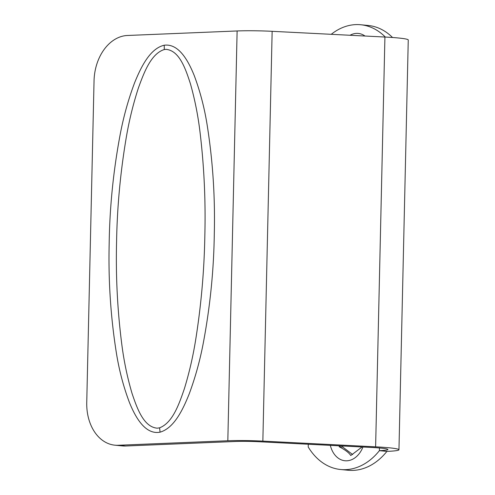 <?xml version="1.0" encoding="UTF-8"?>
<svg xmlns="http://www.w3.org/2000/svg" width="495" height="495" viewBox="0 0 495 495"><rect width="100%" height="100%" fill="white"/><g stroke="black" fill="none" stroke-linecap="round" stroke-linejoin="round"><path stroke-width="0.74" d="M165.887 49.352L164.272 49.543C150.944 53.701 143.946 72.734 138.421 87.912C133.118 104.241 129.022 121.04 126.132 138.309C120.359 172.668 117.179 207.052 116.585 241.455C115.7 276.037 117.433 310.309 121.789 344.285C123.929 361.164 127.364 377.58 132.085 393.544C137.022 408.103 143.581 427.098 157.292 428.181L159.557 427.841C172.687 422.829 179.11 404.031 184.388 388.686C189.375 372.364 193.205 355.614 195.89 338.45C201.286 304.079 204.268 269.732 204.843 235.397C205.716 200.927 204.138 166.747 200.11 132.87C198.13 116.04 194.906 99.687 190.433 83.803C185.718 69.288 179.499 50.397 165.887 49.352M164.198 45.231C178.72 43.294 188.249 60.687 194.226 75.537C200.234 91.625 204.596 108.448 207.312 126.021C212.844 161.426 215.177 197.295 214.298 233.634C213.815 269.738 210.214 305.83 203.507 341.909C200.166 359.914 195.376 377.301 189.146 394.07C182.76 410.002 174.011 428.132 160.052 432.172C145.412 434.981 135.519 417.532 129.504 402.67C123.404 386.552 118.979 369.66 116.232 352.001C110.645 316.472 108.294 280.43 109.172 243.874C109.661 207.603 113.287 171.375 120.05 135.191C123.453 116.975 128.323 99.464 134.652 82.653C141.1 66.8 150.084 48.504 164.198 45.231A44.179 29.527 -100 0 1 164.272 49.543M339.459 445.822L339.137 446.719C345.188 449.844 349.062 452.776 350.763 455.518L362.062 446.973M330.332 445.358A24.298 17.77 -84.5 0 0 345.578 460.802A24.298 17.77 -84.5 0 0 362.934 447.016M94.044 80.877L86.743 402.546A44.179 32.311 -84.5 0 0 114.902 445.184A44.179 32.311 -84.5 0 0 118.175 445.271L227.824 440.754L237.124 30.962L127.475 35.479A44.179 32.311 -84.5 0 0 94.044 80.877M118.175 445.271L125.668 446.001L235.323 441.484A22.089 1.522 -178.7 0 1 258.675 441.719L371.442 447.449A26.507 1.825 -178.7 0 1 387.913 449.516A26.507 1.825 -178.7 0 1 379.405 450.66L386.904 451.391A67.264 49.191 95.5 0 1 348.171 470.25L340.671 469.52A67.264 49.191 95.5 0 1 308.218 446.991L308.28 444.238M125.668 446.001A44.179 32.311 95.5 0 1 122.395 445.908L114.902 445.184M331.235 34.316A67.264 49.191 95.5 0 1 360.731 24.75L368.231 25.48A67.264 49.191 95.5 0 1 392.529 37.502M360.731 24.75A67.264 49.191 95.5 0 1 385.32 37.063M379.467 447.981L379.405 450.66A67.264 49.191 95.5 0 1 340.671 469.52M365.001 36.03A24.298 17.77 -84.5 0 0 350.033 35.269M352.65 454.546L342.781 447.078L342.806 445.995M386.904 451.391A37.552 2.586 -178.7 0 0 398.958 449.763A37.552 2.586 -178.7 0 0 375.618 446.837L262.851 441.113A33.134 2.283 -178.7 0 0 227.824 440.754M237.124 30.962A33.134 2.283 1.3 0 1 272.151 31.315L384.918 37.038A37.552 2.586 1.3 0 1 408.257 39.965L398.958 449.763M339.137 446.719L342.781 447.078M160.052 432.172A44.179 29.267 77 0 0 159.557 427.841M384.918 37.038L375.618 446.837M272.151 31.315L262.851 441.113"/></g></svg>
